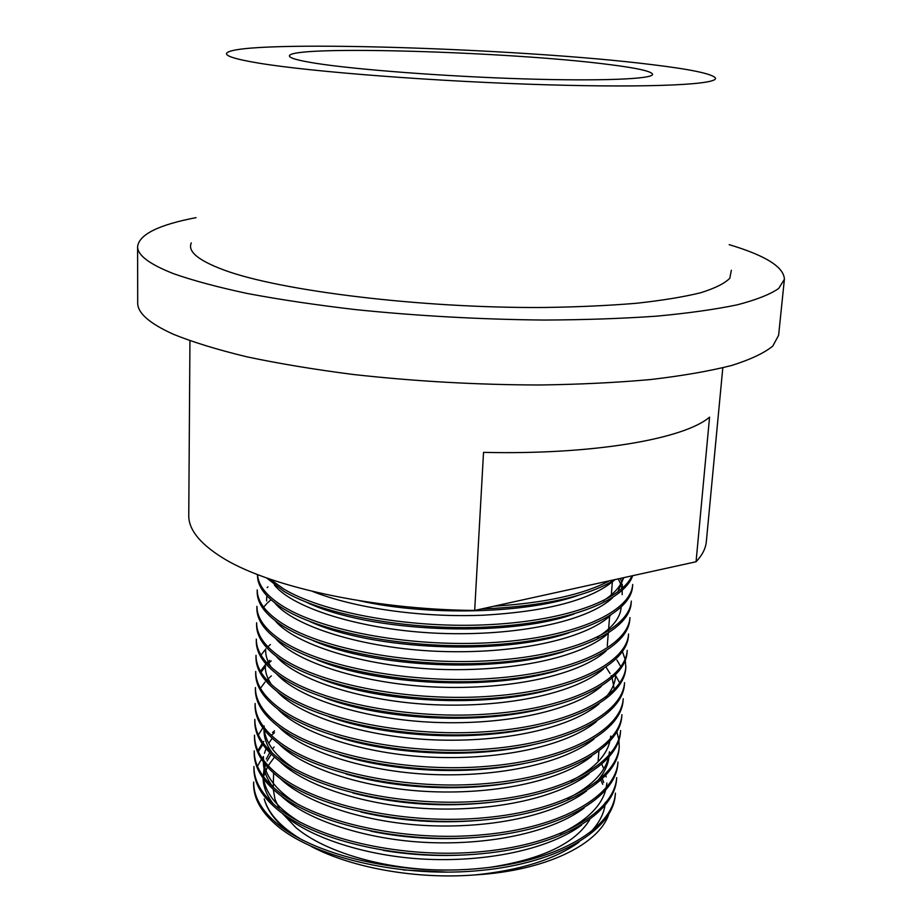 <?xml version="1.0" encoding="UTF-8"?>
<svg xmlns="http://www.w3.org/2000/svg" width="922" height="922" viewBox="0 0 922 922"><rect width="100%" height="100%" fill="white"/><g stroke="black" fill="none" stroke-linecap="round" stroke-linejoin="round"><path stroke-width="1.38" d="M589.631 819.808C575.144 843.526 541.721 859.396 489.34 867.429M443.955 870.068C384.255 869.677 324.913 852.055 296.066 827.749L282.097 813.158M608.555 64.471C637.067 68.021 651.75 71.317 652.603 74.325C652.949 79.05 601.363 81.297 523.235 78.866C445.245 76.445 356.192 69.646 316.188 63.364C298.302 60.541 289.381 58.063 289.439 55.931C289.197 44.948 510.581 51.69 608.555 64.471M270.1 579.177L283.918 589.123C321.974 612.001 405.749 628.113 483.716 624.897C562.72 621.751 620.702 600.913 631.962 575.847M266.608 577.944L283.872 591.313C322.55 614.64 408.227 630.855 487.219 627.018C566.926 623.33 624.09 601.248 632.676 575.685M257.561 574.579C258.195 585.608 266.85 596.28 283.515 606.618C323.68 631.409 414.232 648.005 495.437 642.369C576.607 637.114 631.086 611.39 632.699 584.49L632.527 586.576C630.902 613.545 576.434 639.349 495.298 644.628C414.128 650.298 323.61 633.656 283.469 608.797C266.089 597.963 257.434 586.795 257.503 575.305L257.515 574.556M257.226 589.838C257.157 601.57 265.79 612.957 283.112 623.998C323.149 649.342 413.39 666.237 494.353 660.394C575.282 654.943 629.657 628.585 631.328 601.086L631.155 603.149C629.484 630.729 575.121 657.167 494.227 662.641C413.287 668.508 323.08 651.577 283.066 626.165C265.743 615.089 257.123 603.668 257.192 591.901L257.226 589.838M256.927 606.342C256.846 618.362 265.444 630.003 282.708 641.286C322.619 667.159 412.56 684.343 493.282 678.304C573.968 672.668 628.239 645.688 629.957 617.59L629.784 619.642C628.055 647.82 573.807 674.869 493.155 680.54C412.457 686.602 322.55 669.384 282.662 643.429C265.398 632.123 256.812 620.448 256.881 608.405L256.927 606.342M267.968 586.841L267.15 587.625M628.424 636.042C626.649 664.808 572.504 692.468 492.083 698.323C411.627 704.592 322.02 687.086 282.259 660.601C265.063 649.065 256.5 637.137 256.581 624.805L256.616 622.765C256.535 635.051 265.098 646.956 282.316 658.458C322.089 684.873 411.731 702.345 492.221 696.11C572.666 690.278 626.822 662.688 628.597 634.002L628.435 636.042M270.711 599.992L267.449 602.919M266.735 603.633L263.588 607.16M256.316 639.096C256.224 651.647 264.764 663.794 281.913 675.538C321.559 702.483 410.901 720.232 491.161 713.801C571.363 707.785 625.427 679.595 627.248 650.321L627.075 652.35C625.243 681.692 571.202 709.963 491.023 716.002C410.809 722.456 321.501 704.673 281.867 677.67C264.718 665.903 256.189 653.721 256.281 641.124L256.316 639.096M256.016 655.323C255.924 668.15 264.43 680.551 281.521 692.514C321.04 719.978 410.094 738.003 490.101 731.388C570.073 725.188 624.033 696.398 625.9 666.548L625.738 668.565C623.848 698.484 569.911 727.354 489.974 733.578C409.99 740.216 320.971 722.168 281.475 694.635C264.384 682.637 255.89 670.213 255.97 657.351L256.016 655.323M270.4 644.501L267.899 646.806M265.836 648.915L260.984 655.139M255.717 671.47C255.613 684.562 264.095 697.205 281.129 709.387C320.522 737.37 409.276 755.671 489.052 748.86C568.793 742.475 622.638 713.098 624.563 682.672L624.401 684.689C622.465 715.184 568.632 744.63 488.925 751.038C409.172 757.872 320.453 739.536 281.083 711.496C264.049 699.279 255.578 686.602 255.671 673.486L255.717 671.47M269.639 660.383L266.942 662.987M265.455 664.578L260.419 671.274M255.417 687.524C255.313 700.87 263.761 713.755 280.749 726.167C320.003 754.657 408.469 773.224 488.015 766.228C567.514 759.67 621.267 729.705 623.237 698.726L623.076 700.72C621.094 731.78 567.353 761.803 487.888 768.395C408.365 775.414 319.934 756.812 280.691 728.265C263.715 715.818 255.279 702.91 255.371 689.529L255.417 687.524M271.195 660.901L267.853 663.967M265.64 666.272L260.995 672.265M255.117 703.486C255.014 717.097 263.427 730.224 280.357 742.844C319.496 771.841 407.662 790.673 486.977 783.493C566.246 776.75 619.895 746.221 621.912 714.677L621.751 716.659C619.722 748.272 566.085 778.883 486.851 785.648C407.57 792.839 319.427 773.984 280.311 744.93C263.381 732.264 254.979 719.125 255.083 705.48L255.117 703.486M271.356 675.861L266.907 680.056M264.983 682.165L260.419 688.308M620.598 730.535L620.437 732.517C618.362 764.672 564.829 795.847 485.825 802.785C406.775 810.173 318.92 791.053 279.931 761.503C263.058 748.629 254.679 735.237 254.783 721.338L254.818 719.367C254.714 733.232 263.093 746.59 279.977 759.428C318.977 788.921 406.867 808.006 485.952 800.653C564.99 793.738 618.524 762.632 620.598 730.547M254.53 735.157C254.414 749.275 262.77 762.863 279.596 775.921C318.47 805.897 406.072 825.236 484.926 817.699C563.734 810.622 617.175 778.952 619.296 746.324L619.135 748.284C617.002 780.992 563.584 812.72 484.799 819.831C405.98 827.391 318.413 808.006 279.539 777.972C262.724 764.891 254.38 751.269 254.495 737.116L254.53 735.157M264.084 726.271L263.611 726.859M262.816 727.873L258.344 734.972M617.832 763.969C615.654 797.207 562.339 829.489 483.785 836.761C405.196 844.506 317.906 824.867 279.17 794.349C262.401 781.049 254.08 767.208 254.195 752.813L254.23 750.854C254.115 765.225 262.447 779.032 279.216 792.309C317.975 822.77 405.288 842.374 483.912 834.652C562.489 827.403 615.827 795.179 617.994 762.01L617.832 763.958M274.526 730.846L272.532 732.494M263.773 741.449L262.874 742.602M262.125 743.616L257.872 750.669M253.942 766.47C253.827 781.084 262.125 795.121 278.836 808.606C317.468 839.539 404.504 859.396 482.909 851.502C561.256 844.079 614.49 811.314 616.703 777.615L616.541 779.551C614.317 813.331 561.095 846.154 482.782 853.599C404.412 861.517 317.41 841.636 278.79 810.634C262.079 797.127 253.781 783.055 253.907 768.418L253.942 766.47M274.479 732.713L271.333 735.387M262.793 744.573L258.31 751.626M494.008 606.192C544.994 603 583.453 594.54 609.396 580.814M481.123 609.027C542.735 606.446 587.406 596.615 615.112 579.558M625.808 667.551L625.3 660.302M625.081 659.253L622.488 651.704M620.886 666.848L616.887 659.991M619.803 683.006L615.619 675.572M619.204 747.293L618.927 740.274M618.777 739.26L616.887 731.976M610.364 753.908L609.396 752.26M278.456 824.81C316.972 856.215 403.732 876.315 481.895 868.247C560.023 860.664 613.153 827.357 615.423 793.139L615.262 795.064C612.992 829.362 559.873 862.727 481.78 870.333C403.629 878.424 316.914 858.29 278.409 826.827C261.756 813.112 253.492 798.821 253.619 783.942L253.654 782.006C253.527 796.85 261.802 811.118 278.456 824.81M729.198 244.664C765.629 255.555 784.023 267.103 784.392 279.308L778.71 288.448C770.239 294.349 756.489 299.788 737.439 304.779C715.334 309.412 688.365 313.203 656.533 316.165C622.235 318.563 584.755 319.853 544.095 320.049C480.477 319.427 417.551 315.946 355.327 309.585C315.82 304.952 279.908 299.604 247.569 293.542C217.88 287.203 193.24 280.599 173.659 273.719C149.41 264.211 137.39 255.164 137.609 246.543C139.21 234.442 158.676 224.807 196.017 217.65M784.392 279.308L778.606 335.343L772.797 346.061C764.303 353.022 750.566 359.499 731.595 365.492C709.629 371.07 682.845 375.738 651.278 379.472C617.279 382.572 580.145 384.405 539.889 384.993C476.928 384.843 414.681 381.328 353.138 374.47C314.056 369.434 278.536 363.533 246.554 356.756C217.177 349.622 192.802 342.131 173.417 334.283C149.399 323.415 137.493 312.95 137.701 302.877L137.609 246.543M258.84 63.145C234.972 59.158 224.323 55.746 226.87 52.911C240.942 39.15 521.264 48.221 651.935 64.632C689.771 69.196 710.85 73.541 715.149 77.644C721.062 84.305 654.954 88.005 545.812 84.766C436.878 81.574 310.91 71.812 258.84 63.145M731.353 270.261L729.798 278.26C724.692 283.457 714.953 288.298 700.582 292.781C683.525 296.953 662.146 300.457 636.445 303.269C608.52 305.597 577.633 307.014 543.784 307.487C421.319 308.34 279.977 290.879 223.988 270.031C198.299 260.453 187.408 251.418 191.292 242.901M722.802 367.809L706.333 541.606C705.71 548.463 702.287 555.182 696.064 561.752L709.56 417.147C684.331 438.93 593.365 454.972 483.531 452.368L474.68 610.445C370.552 609.58 265.686 585.977 220.485 556.485C199.117 542.701 188.537 528.998 188.756 515.386L189.944 340.817M474.68 610.445L696.064 561.752M279.401 809.055L274.975 799.213L273.292 789.416M608.566 814.841C598.286 844.54 545.686 870.794 475.349 874.886C417.032 879.611 351.847 867.982 311.29 846.477M289.462 832.693C275.77 821.882 267.357 810.611 264.211 798.901C268.567 813.953 281.36 827.714 302.566 840.196M263.485 776.658L267.461 767M268.198 765.721L273.926 757.849M269.916 749.528L269.27 750.151M263.485 756.547L262.182 758.264M261.468 759.279L257.411 766.286M475.349 874.886C520.377 870.287 554.917 859.373 578.97 842.155M589.619 833.119C598.251 824.268 603.334 815.186 604.878 805.897M605.201 803.707L605.339 802.301M604.913 792.471L604.74 791.514M602.711 784.299L601.017 780.3M271.275 754.219L267.103 760.973M265.455 764.684L263.081 776.117M263.07 778.168C263.266 786.8 266.7 795.398 273.361 803.961M281.752 812.916C307.372 837.095 366.956 856.838 427.727 859.304C491.034 861.92 550.688 848.067 581.563 825.109M606.111 776.969L605.846 775.598M603.783 768.741L601.847 764.407M272.186 738.292L268.728 743.339M266.032 748.699L264.476 753.297M263.369 762.021C263.427 770.4 266.642 778.756 273.027 787.1M280.991 795.744C306.185 820.004 366.633 840.034 428.523 842.547C492.982 845.209 553.488 831.171 584.122 808.006M280.253 778.502C304.998 802.832 366.299 823.127 429.318 825.686C494.93 828.382 556.289 814.184 586.657 790.834M595.854 782.64C603.541 774.376 607.898 765.963 608.935 757.423M264.015 729.809C263.853 737.577 266.654 745.379 272.416 753.193M279.55 761.215C303.834 785.579 365.965 806.116 430.113 808.732C496.889 811.464 559.101 797.104 589.158 773.604M278.882 743.858C302.693 768.245 365.631 789.002 430.92 791.664C498.848 794.441 561.924 779.931 591.636 756.294M278.248 726.444C301.563 750.831 365.285 771.783 431.738 774.492C500.83 777.315 564.76 762.678 594.079 738.937M277.649 708.972C300.445 733.336 364.951 754.461 432.556 757.227C502.813 760.085 567.595 745.322 596.511 721.5M614.363 689.714L612.208 678.304M611.632 676.852L611.125 675.688M610.053 673.509L606.077 667.194M265.305 666.087C265.167 672.196 267.219 678.362 271.437 684.585M277.073 691.431C299.339 715.749 364.605 737.024 433.386 739.847C504.807 742.752 570.453 727.884 598.908 703.993M606.008 697.113C611.862 690.232 615.055 683.306 615.562 676.31M265.628 649.929C265.513 655.646 267.38 661.42 271.241 667.263M276.542 673.832C298.232 698.081 364.259 719.483 434.216 722.364C506.823 725.314 573.311 710.343 601.282 686.429M276.035 656.164C297.126 680.321 363.902 701.838 435.057 704.765C508.84 707.762 576.192 692.71 603.633 668.796M275.563 638.439C296.031 662.469 363.556 684.078 435.91 687.063C510.88 690.105 579.085 674.985 605.961 651.093M275.113 620.656C294.936 644.536 363.199 666.214 436.763 669.257C512.932 672.345 581.989 657.156 608.266 633.322L607.264 645.999M274.71 602.804C293.841 626.499 362.83 648.247 437.616 651.324C515.006 654.47 584.905 639.246 610.537 615.493M622.189 594.655L622.166 590.541M621.935 588.743L621.37 586.173M620.679 583.983L618.282 578.855M274.33 584.894C292.747 608.382 362.461 630.152 438.492 633.299C517.092 636.48 587.844 621.232 612.796 597.583M617.763 592.12L623.537 578.048M312.512 591.405C354.348 608.036 420.086 617.671 482.517 615.239C548.037 611.551 592.201 599.669 615.032 579.604M403.202 869.942L448.323 872.143M603.703 782.49L602.423 779.009M274.168 746.958L272.428 749.044M269.754 752.732L266.274 759.06M264.591 763.612L263.254 776.359M263.554 778.825C266.239 794.637 278.594 809.205 300.618 822.528M383.264 850.384C411.247 855.155 440.197 856.573 470.105 854.625M559.988 833.799C585.505 821.502 600.671 807.142 605.477 790.696M606.134 788.114L606.907 782.985M263.462 757.25L263.531 760.154M263.784 762.563C266.147 777.753 277.81 791.837 298.763 804.814M370.725 831.16C407.374 838.743 445.338 840.576 484.638 836.68M361.009 812.063C404.551 822.251 449.682 824.418 496.405 818.563M567.376 798.648C590.725 786.789 604.383 773.27 608.347 758.08M608.912 755.602L609.43 751.787M264.095 725.868L264.107 727.504M264.268 729.809C266.009 743.824 276.358 756.962 295.317 769.236M352.93 793.001C402.338 805.667 453.555 808.11 506.581 800.319M570.948 780.98C593.272 769.363 606.215 756.247 609.788 741.657M610.306 739.225L610.71 736.067M345.969 773.973C395.999 788.621 461.645 792.01 515.675 781.983M339.826 754.957C392.933 771.749 466.544 775.471 523.961 763.566M334.317 735.929C389.914 754.761 471.465 758.783 531.614 745.068M329.327 716.901C386.917 737.658 476.42 741.956 538.771 726.501M324.775 697.862C383.898 720.416 481.434 724.992 545.49 707.877M320.602 678.811C380.867 703.048 486.528 707.889 551.852 689.183M316.742 659.737C377.79 685.542 491.622 690.647 557.868 670.444M313.169 640.64C374.666 667.874 496.589 673.279 563.538 651.67M597.076 637.436C612.3 627.951 620.322 617.924 621.151 607.344M309.861 621.532C371.508 650.045 501.51 655.807 568.966 632.838M622.592 588.155L622.189 584.179M621.682 582.013L620.402 578.394M306.772 602.389C368.293 632.066 506.432 638.208 574.176 613.948M603.023 600.948C614.478 593.584 621.197 585.862 623.214 577.771M359.476 600.729C428.88 616.461 528.306 613.533 579.177 595.013M612.404 581.217L611.321 594.921M609.638 616.057L608.439 631.167M598.908 751.361L598.09 761.779M277.315 604.74L277.291 605.57M273.592 773.062L273.281 787.33M266.619 600.913L266.712 596.799"/></g></svg>
